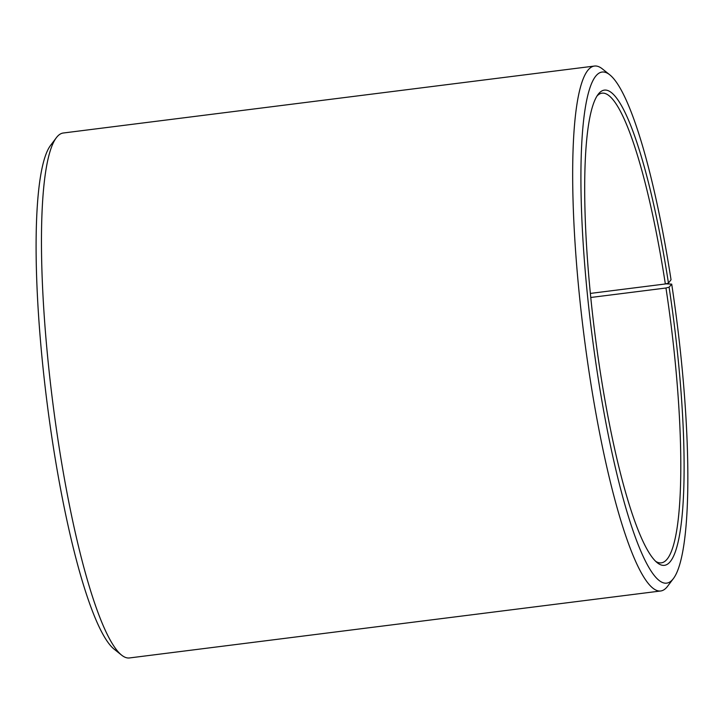 <?xml version="1.0" encoding="UTF-8"?>
<svg xmlns="http://www.w3.org/2000/svg" width="724" height="724" viewBox="0 0 724 724"><rect width="100%" height="100%" fill="white"/><g stroke="black" fill="none" stroke-linecap="round" stroke-linejoin="round"><path stroke-width="1.09" d="M665.908 283.817L671.709 284.134L669.085 287.193L665.962 288.007L590.775 297.483M665.962 288.007A236.703 39.476 -97.2 0 1 661.265 562.847A236.703 39.476 -97.2 0 1 655.691 561.353M597.029 95.993A236.703 39.476 -97.2 0 1 602.06 93.161A236.703 39.476 -97.2 0 1 665.347 283.971L590.368 293.419M671.709 284.134A257.59 42.96 -97.2 0 1 673.347 578.639L667.591 586.277A264.55 44.119 -97.2 0 1 660.659 590.992L129.442 657.953A264.55 44.119 -97.2 0 1 121.569 655.102L114.093 649.129A257.59 42.96 -97.2 0 1 46.933 401.711A257.59 42.96 -97.2 0 1 50.59 145.361L56.345 137.723A264.55 44.119 -97.2 0 1 63.278 133.008L594.495 66.047A264.55 44.119 -97.2 0 1 602.368 68.898L609.843 74.871A257.59 42.96 -97.2 0 1 671.039 279.745L668.46 283.111L665.347 283.971M121.569 655.102A264.55 44.119 -97.2 0 1 52.59 400.996A264.55 44.119 -97.2 0 1 56.345 137.723M660.659 590.992A264.55 44.119 -97.2 0 1 583.806 334.036A264.55 44.119 -97.2 0 1 594.495 66.047M673.347 578.639A257.59 42.96 -97.2 0 1 591.77 333.031A257.59 42.96 -97.2 0 1 609.843 74.871M669.085 287.193A239.49 39.938 -97.2 0 1 657.202 562.693A239.49 39.938 -97.2 0 1 594.766 332.66A239.49 39.938 -97.2 0 1 598.169 94.319A239.49 39.938 -97.2 0 1 668.46 283.111"/></g></svg>
